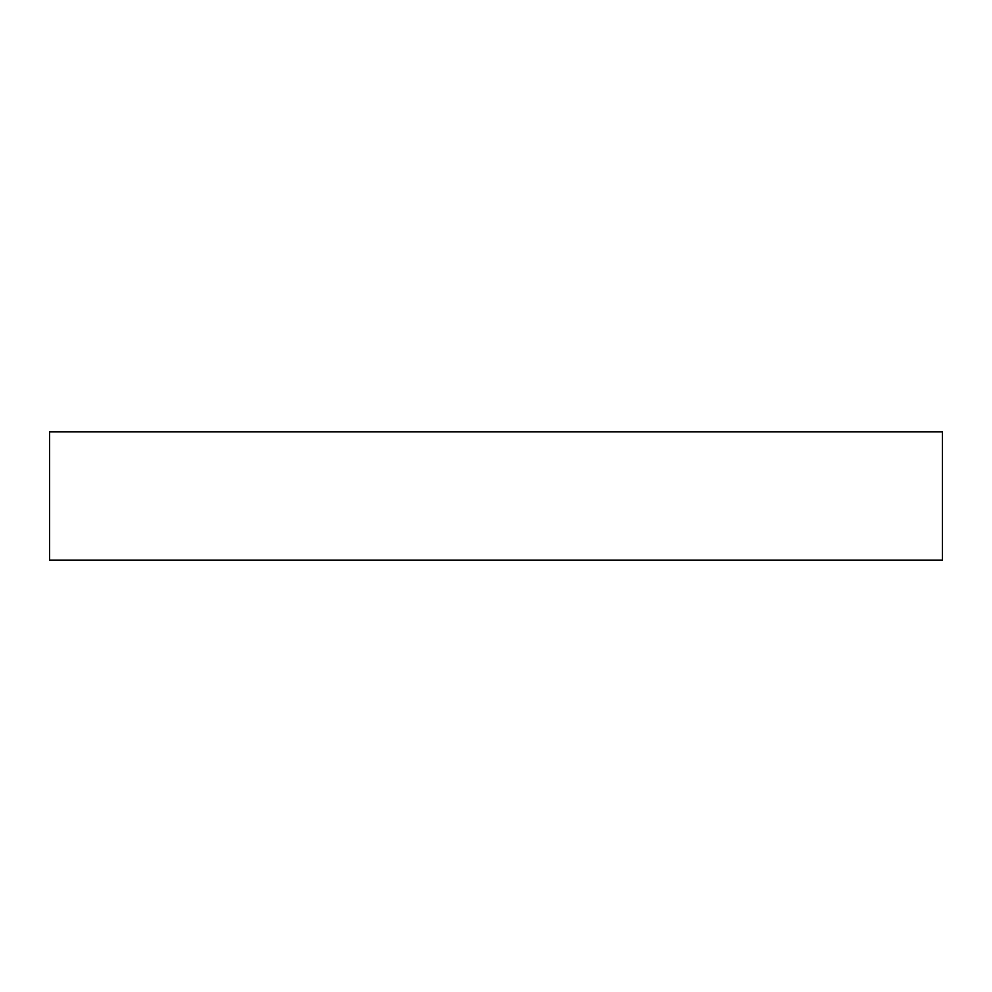 <?xml version="1.0" encoding="UTF-8"?>
<svg xmlns="http://www.w3.org/2000/svg" width="992" height="992" viewBox="0 0 992 992"><rect width="100%" height="100%" fill="white"/><g stroke="black" fill="none" stroke-linecap="round" stroke-linejoin="round"><path stroke-width="1.49" d="M49.6 431.867L49.6 560.133L942.4 560.133L942.4 431.867L49.6 431.867"/></g></svg>
